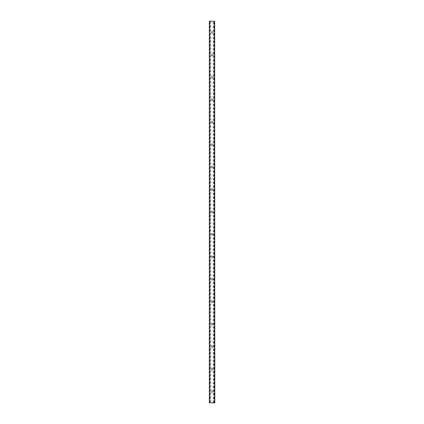<?xml version="1.0" encoding="UTF-8"?>
<svg xmlns="http://www.w3.org/2000/svg" width="424" height="424" viewBox="0 0 424 424"><rect width="100%" height="100%" fill="white"/><g stroke="black" fill="none" stroke-linecap="round" stroke-linejoin="round"><path stroke-width="0.32" stroke-dasharray="2.12 1.59" d="M214.629 21.2L214.602 402.8C213.776 402.8 213.776 402.8 214.602 402.8C213.776 402.8 213.776 402.8 214.602 402.8L214.602 21.2C213.776 21.2 213.776 21.2 214.602 21.2C213.776 21.2 213.776 21.2 214.602 21.2L214.629 402.8M209.371 402.8L209.398 21.2L209.398 402.8L209.398 21.2L210.034 21.2L209.398 21.2L209.398 402.8L210.034 402.8L209.398 402.8L209.371 21.2M210.786 21.2L210.786 402.8L209.196 402.8L209.196 21.2L214.804 21.2L214.804 402.8L213.214 402.8L213.214 21.2M210.786 402.8L213.214 402.8M209.716 402.8L209.716 21.2M210.633 21.2L210.633 402.8M212.933 391.575L212 390.642C209.626 391.023 212.551 393.954 212.933 391.575M212.933 346.684L212 345.746C209.626 346.127 212.551 349.058 212.933 346.684M212.933 301.787L212 300.855C209.626 301.231 212.551 304.167 212.933 301.787M212.933 256.896L212 255.958C209.626 256.34 212.551 259.271 212.933 256.896M212.933 212L212 211.067C209.626 211.444 212.551 214.38 212.933 212L212 211.067C209.398 211.624 212.705 214.115 212.933 212M212.933 167.104L212 166.171C209.626 166.553 212.551 169.483 212.933 167.104M212.933 122.213L212 121.275C209.626 121.656 212.551 124.587 212.933 122.213M212.933 77.316L212 76.384C209.626 76.76 212.551 79.696 212.933 77.316M212.933 32.425L212 31.487C209.626 31.869 212.551 34.8 212.933 32.425M212.933 54.871L212 53.933C209.626 54.314 212.551 57.251 212.933 54.871M212.933 99.767L212 98.829C209.626 99.211 212.551 102.142 212.933 99.767M212.933 144.658L212 143.725C209.626 144.102 212.551 147.038 212.933 144.658M212.933 189.554L212 188.616C209.626 188.998 212.551 191.929 212.933 189.554M212.933 234.446L212 233.513C209.626 233.894 212.551 236.825 212.933 234.446M212.933 279.342L212 278.404C209.626 278.785 212.551 281.716 212.933 279.342M212.933 324.233L212 323.3C209.626 323.682 212.551 326.613 212.933 324.233M212.933 369.129L212 368.196C209.626 368.573 212.551 371.509 212.933 369.129M212 368.196C210.887 368.816 210.887 369.442 212 370.067C213.113 369.442 213.113 368.816 212 368.196M212 323.3C213.113 323.925 213.113 324.546 212 325.171C210.887 324.546 210.887 323.925 212 323.3M212 278.404C213.113 279.029 213.113 279.654 212 280.275C210.887 279.654 210.887 279.029 212 278.404M212 233.513C213.113 234.133 213.113 234.758 212 235.384C210.887 234.758 210.887 234.133 212 233.513M212 188.616C210.887 189.242 210.887 189.867 212 190.487C213.113 189.867 213.113 189.242 212 188.616M212 143.725C210.887 144.346 210.887 144.971 212 145.596C213.113 144.971 213.113 144.346 212 143.725M212 98.829C213.113 99.455 213.113 100.075 212 100.7C210.887 100.075 210.887 99.455 212 98.829M212 53.933C213.113 54.558 213.113 55.184 212 55.804C210.887 55.184 210.887 54.558 212 53.933M212 31.487C213.113 32.113 213.113 32.733 212 33.358C210.887 32.733 210.887 32.113 212 31.487M212 76.384C213.113 77.004 213.113 77.629 212 78.255C210.887 77.629 210.887 77.004 212 76.384M212 121.275C213.113 121.9 213.113 122.525 212 123.145C210.887 122.525 210.887 121.9 212 121.275M212 166.171C213.113 166.796 213.113 167.416 212 168.042C210.887 167.416 210.887 166.796 212 166.171M212 255.958C210.887 256.584 210.887 257.204 212 257.829C213.113 257.204 213.113 256.584 212 255.958M212 300.855C213.113 301.475 213.113 302.1 212 302.725C210.887 302.1 210.887 301.475 212 300.855M212 345.746C210.887 346.371 210.887 346.996 212 347.616C213.113 346.996 213.113 346.371 212 345.746M212 390.642C213.113 391.267 213.113 391.887 212 392.513C210.887 391.887 210.887 391.267 212 390.642M213.367 402.8L213.367 21.2M214.284 402.8L214.284 21.2M213.966 402.8L213.966 21.2M210.034 402.8L210.034 21.2"/><path stroke-width="0.64" d="M214.629 402.8L214.464 21.2L209.398 21.2L209.398 402.8L214.602 402.8L214.602 21.2L214.804 402.8L214.629 21.2M209.371 402.8L209.371 21.2"/></g></svg>
